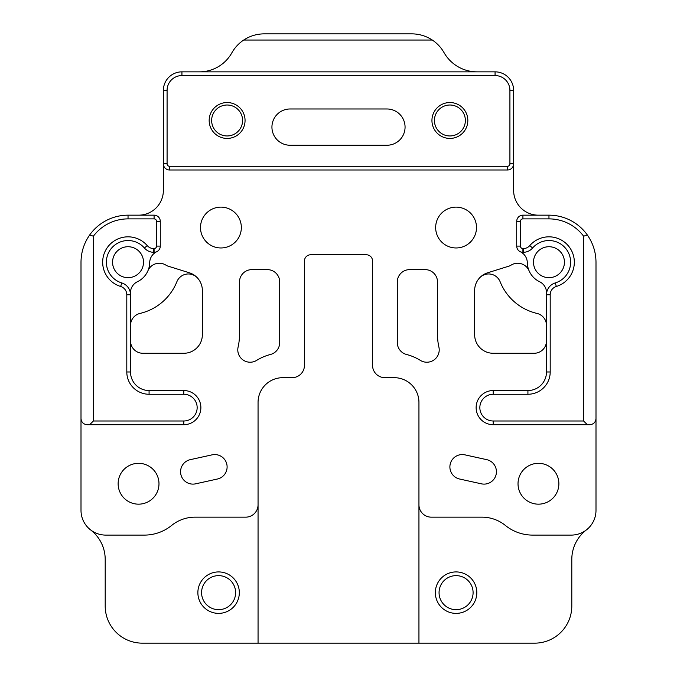 <?xml version="1.0" encoding="UTF-8"?>
<svg xmlns="http://www.w3.org/2000/svg" width="677" height="677" viewBox="0 0 677 677"><rect width="100%" height="100%" fill="white"/><g stroke="black" fill="none" stroke-linecap="round" stroke-linejoin="round"><path stroke-width="1.02" d="M251.861 269.624A12.381 12.381 0 0 0 239.489 282.004L239.489 334.709A55.692 55.692 0 0 1 238.092 347.098A12.381 12.381 0 0 0 256.685 360.367A49.506 49.506 0 0 1 270.428 354.494A12.381 12.381 0 0 0 279.711 342.511L279.711 282.004A12.381 12.381 0 0 0 267.33 269.624L251.861 269.624M409.67 269.624A12.381 12.381 0 0 0 397.289 282.004L397.289 342.511A12.381 12.381 0 0 0 406.572 354.494A49.506 49.506 0 0 1 420.315 360.367A12.381 12.381 0 0 0 438.908 347.098A55.692 55.692 0 0 1 437.511 334.709L437.511 282.004A12.381 12.381 0 0 0 425.139 269.624L409.67 269.624M310.65 254.772A6.186 6.186 0 0 0 304.464 260.958L304.464 365.292A12.381 12.381 0 0 1 292.092 377.673L282.808 377.673A24.753 24.753 0 0 0 258.055 402.426L258.055 643.15L418.945 643.15L418.945 402.426A24.753 24.753 0 0 0 394.192 377.673L384.908 377.673A12.381 12.381 0 0 1 372.536 365.292L372.536 260.958A6.186 6.186 0 0 0 366.35 254.772L310.65 254.772M89.669 234.995C83.982 243.17 81.088 252.242 81.003 262.202L81.003 418.513C81.375 422.27 83.44 424.327 87.189 424.699L183.789 424.699A17.077 17.077 0 0 0 200.874 407.622A17.077 17.077 0 0 0 183.789 390.544L149.075 390.544A18.567 18.567 0 0 1 130.509 371.978L130.509 294.766A12.381 12.381 0 0 0 121.733 282.918A21.656 21.656 0 0 1 109.877 250.397A21.656 21.656 0 0 1 144.413 248.019A12.381 12.381 0 0 0 153.764 252.301L154.085 252.301A6.186 6.186 0 0 0 160.28 246.106L160.28 221.354A6.186 6.186 0 0 0 154.085 215.168L128.038 215.168A47.035 47.035 0 0 0 89.669 234.995L93.384 236.205A43.32 43.32 0 0 1 128.038 218.883L154.085 218.883A2.48 2.48 0 0 1 156.565 221.354L156.565 246.106A2.48 2.48 0 0 1 154.085 248.586L153.764 248.586A8.666 8.666 0 0 1 147.214 245.59A25.371 25.371 0 0 0 106.763 248.374A25.371 25.371 0 0 0 120.658 286.473A8.666 8.666 0 0 1 126.802 294.766L126.802 371.978A22.282 22.282 0 0 0 149.075 394.259L183.789 394.259A13.371 13.371 0 0 1 197.159 407.622A13.371 13.371 0 0 1 183.789 420.992L93.384 420.992L93.384 236.205M89.669 424.699L93.384 420.992M583.616 236.205L583.616 420.992L493.211 420.992A13.371 13.371 0 0 1 479.841 407.622A13.371 13.371 0 0 1 493.211 394.259L527.925 394.259A22.282 22.282 0 0 0 550.198 371.978L550.198 294.766A8.666 8.666 0 0 1 556.342 286.473A25.371 25.371 0 0 0 570.237 248.374A25.371 25.371 0 0 0 529.786 245.59A8.666 8.666 0 0 1 523.236 248.586L522.915 248.586A2.48 2.48 0 0 1 520.435 246.106L520.435 221.354A2.48 2.48 0 0 1 522.915 218.883L548.962 218.883A43.32 43.32 0 0 1 583.616 236.205L587.331 234.995A47.035 47.035 0 0 0 548.962 215.168L522.915 215.168A6.186 6.186 0 0 0 516.72 221.354L516.72 246.106A6.186 6.186 0 0 0 522.915 252.301L523.236 252.301A12.381 12.381 0 0 0 532.587 248.019A21.656 21.656 0 0 1 567.123 250.397A21.656 21.656 0 0 1 555.267 282.918A12.381 12.381 0 0 0 546.491 294.766L546.491 371.978A18.567 18.567 0 0 1 527.925 390.544L493.211 390.544A17.077 17.077 0 0 0 476.126 407.622A17.077 17.077 0 0 0 493.211 424.699L589.811 424.699C593.56 424.327 595.625 422.27 595.997 418.513L595.997 262.202C595.912 252.242 593.018 243.17 587.331 234.995M583.616 420.992L587.331 424.699M258.055 504.788A12.381 12.381 0 0 1 245.675 517.16L194.993 517.16A37.133 37.133 0 0 0 171.628 525.445A43.32 43.32 0 0 1 144.353 535.101L105.756 535.101A24.753 24.753 0 0 1 81.003 510.348L81.003 418.513M181.935 75.562L495.065 75.562A14.852 14.852 0 0 1 509.916 90.413L509.916 163.8A2.48 2.48 0 0 1 507.437 166.28L169.563 166.28A2.48 2.48 0 0 1 167.084 163.8L167.084 90.413A14.852 14.852 0 0 1 181.935 75.562L181.935 71.847A18.567 18.567 0 0 0 163.369 90.413L163.369 163.8A6.186 6.186 0 0 0 169.563 169.995L507.437 169.995A6.186 6.186 0 0 0 513.631 163.8L513.631 90.413A18.567 18.567 0 0 0 495.065 71.847L181.935 71.847M138.616 215.168A24.753 24.753 0 0 0 163.369 190.415L163.369 163.8L167.084 163.8M209.168 120.489A17.949 17.949 0 0 0 236.087 136.026A17.949 17.949 0 0 0 236.087 104.943A17.949 17.949 0 0 0 209.168 120.489M290.069 145.242A18.135 18.135 0 0 1 271.934 127.107A18.135 18.135 0 0 1 290.069 108.98L386.931 108.98A18.135 18.135 0 0 1 405.066 127.107A18.135 18.135 0 0 1 386.931 145.242L290.069 145.242M431.943 120.489A17.949 17.949 0 0 0 458.862 136.026A17.949 17.949 0 0 0 458.862 104.943A17.949 17.949 0 0 0 431.943 120.489M434.422 120.489A15.469 15.469 0 0 1 457.627 107.084A15.469 15.469 0 0 1 457.627 133.885A15.469 15.469 0 0 1 434.422 120.489M211.639 120.489A15.469 15.469 0 0 1 234.843 107.084A15.469 15.469 0 0 1 234.843 133.885A15.469 15.469 0 0 1 211.639 120.489M439.06 592.654A17.018 17.018 0 0 1 464.583 577.913A17.018 17.018 0 0 1 464.583 607.387A17.018 17.018 0 0 1 439.06 592.654M435.345 592.654A20.733 20.733 0 0 0 466.445 610.603A20.733 20.733 0 0 0 466.445 574.697A20.733 20.733 0 0 0 435.345 592.654M586.316 529.981A37.133 37.133 0 0 0 571.803 559.43L571.803 606.017A37.133 37.133 0 0 1 534.669 643.15L418.945 643.15M201.577 592.654A17.018 17.018 0 0 1 227.108 577.913A17.018 17.018 0 0 1 227.108 607.387A17.018 17.018 0 0 1 201.577 592.654M197.87 592.654A20.733 20.733 0 0 0 228.961 610.603A20.733 20.733 0 0 0 228.961 574.697A20.733 20.733 0 0 0 197.87 592.654M258.055 643.15L142.331 643.15A37.133 37.133 0 0 1 105.197 606.017L105.197 559.43A37.133 37.133 0 0 0 90.684 529.981M199.436 71.847A37.133 37.133 0 0 0 231.839 52.848A37.133 37.133 0 0 1 243.72 40.036C249.948 35.966 256.795 33.909 264.242 33.85L411.76 33.85C419.207 33.909 426.053 35.966 432.281 40.036A37.133 37.133 0 0 1 444.036 52.628A37.997 37.997 0 0 0 477.073 71.847M243.72 40.036L432.281 40.036M595.997 418.513L595.997 510.348A24.753 24.753 0 0 1 571.244 535.101L532.647 535.101A43.32 43.32 0 0 1 505.372 525.445A37.133 37.133 0 0 0 482.007 517.16L431.325 517.16A12.381 12.381 0 0 1 418.945 504.788M509.916 163.8L513.631 163.8L513.631 190.415A24.753 24.753 0 0 0 538.384 215.168M156.751 251.7A12.381 12.381 0 0 0 149.693 262.625A21.656 21.656 0 0 1 137.439 281.708A12.381 12.381 0 0 0 130.475 293.81M112.568 262.202A15.469 15.469 0 0 1 135.772 248.797A15.469 15.469 0 0 1 135.772 275.598A15.469 15.469 0 0 1 112.568 262.202M520.249 251.7A12.381 12.381 0 0 1 527.307 262.625A21.656 21.656 0 0 0 539.561 281.708A12.381 12.381 0 0 1 546.525 293.81M533.493 262.202A15.469 15.469 0 0 1 556.697 248.797A15.469 15.469 0 0 1 556.697 275.598A15.469 15.469 0 0 1 533.493 262.202M435.658 227.54A20.42 20.42 0 0 1 466.292 209.862A20.42 20.42 0 0 1 466.292 245.226A20.42 20.42 0 0 1 435.658 227.54M200.502 227.54A20.42 20.42 0 0 1 231.136 209.862A20.42 20.42 0 0 1 231.136 245.226A20.42 20.42 0 0 1 200.502 227.54M118.136 483.742A20.42 20.42 0 0 1 148.771 466.055A20.42 20.42 0 0 1 148.771 501.429A20.42 20.42 0 0 1 118.136 483.742M518.023 483.742A20.42 20.42 0 0 1 548.658 466.055A20.42 20.42 0 0 1 548.658 501.429A20.42 20.42 0 0 1 518.023 483.742M529.059 270.732A12.381 12.381 0 0 0 510.856 265.282A6.186 6.186 0 0 1 509.282 266.027L487.668 272.78A18.567 18.567 0 0 0 474.645 290.501L474.645 334.709A18.567 18.567 0 0 0 493.211 353.276L534.111 353.276A12.381 12.381 0 0 0 546.491 340.895M147.941 270.732A12.381 12.381 0 0 1 166.144 265.282A6.186 6.186 0 0 0 167.718 266.027L189.332 272.78A18.567 18.567 0 0 1 202.355 290.501L202.355 334.709A18.567 18.567 0 0 1 183.789 353.276L142.889 353.276A12.381 12.381 0 0 1 130.509 340.895M190.279 459.658L212.07 454.851A12.381 12.381 0 0 1 226.82 464.27A12.381 12.381 0 0 1 217.402 479.02L195.611 483.827A12.381 12.381 0 0 1 180.861 474.408A12.381 12.381 0 0 1 190.279 459.658M464.93 454.851L486.721 459.658A12.381 12.381 0 0 1 496.139 474.408A12.381 12.381 0 0 1 481.389 483.827L459.598 479.02A12.381 12.381 0 0 1 450.18 464.27A12.381 12.381 0 0 1 464.93 454.851M130.509 325.459A12.381 12.381 0 0 1 140.063 313.409A52.603 52.603 0 0 0 176.875 281.734A12.381 12.381 0 0 1 197.506 277.993M479.494 277.993A12.381 12.381 0 0 1 500.125 281.734A52.603 52.603 0 0 0 536.937 313.409A12.381 12.381 0 0 1 546.491 325.459M128.038 215.168L128.038 218.883M548.962 215.168L548.962 218.883M493.211 424.699L493.211 420.992M183.789 424.699L183.789 420.992M183.789 390.544L183.789 394.259M149.075 390.544L149.075 394.259M130.509 371.978L126.802 371.978M130.509 294.766L126.802 294.766M121.733 282.918L120.658 286.473M144.413 248.019L147.214 245.59M153.764 252.301L153.764 248.586M154.085 252.301L154.085 248.586M160.28 246.106L156.565 246.106M160.28 221.354L156.565 221.354M154.085 215.168L154.085 218.883M522.915 215.168L522.915 218.883M516.72 221.354L520.435 221.354M516.72 246.106L520.435 246.106M522.915 252.301L522.915 248.586M523.236 252.301L523.236 248.586M532.587 248.019L529.786 245.59M555.267 282.918L556.342 286.473M546.491 294.766L550.198 294.766M546.491 371.978L550.198 371.978M527.925 390.544L527.925 394.259M493.211 390.544L493.211 394.259M495.065 75.562L495.065 71.847M163.369 90.413L167.084 90.413M169.563 169.995L169.563 166.28M507.437 169.995L507.437 166.28M513.631 90.413L509.916 90.413"/></g></svg>
